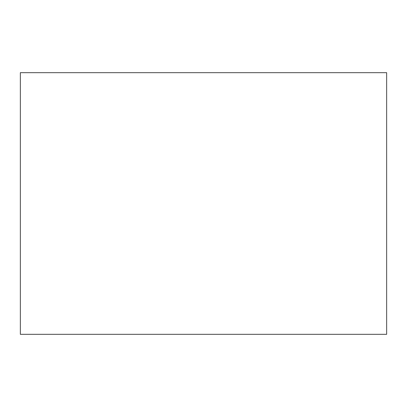 <?xml version="1.0" encoding="UTF-8"?>
<svg xmlns="http://www.w3.org/2000/svg" width="407" height="407" viewBox="0 0 407 407"><rect width="100%" height="100%" fill="white"/><g stroke="black" fill="none" stroke-linecap="round" stroke-linejoin="round"><path stroke-width="0.61" d="M20.35 72.68L20.35 334.32L386.65 334.32L386.65 72.68L20.35 72.68"/></g></svg>
